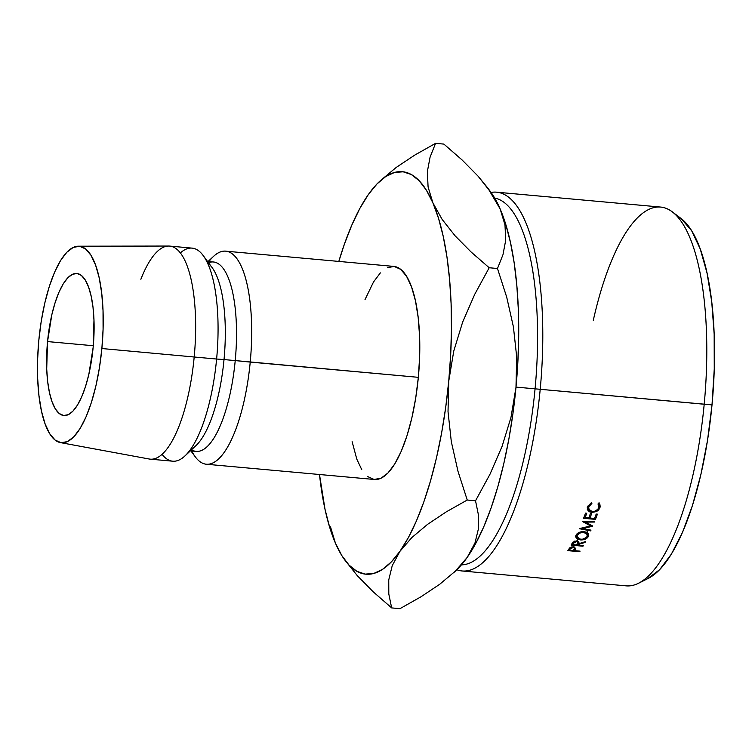 <?xml version="1.0" encoding="UTF-8"?>
<svg xmlns="http://www.w3.org/2000/svg" width="752" height="752" viewBox="0 0 752 752"><rect width="100%" height="100%" fill="white"/><g stroke="black" fill="none" stroke-linecap="round" stroke-linejoin="round"><path stroke-width="1.13" d="M47.545 341.577L93.295 345.732L47.545 341.577L46.709 368.978L47.658 381.518L49.472 392.638L52.095 401.916L55.413 408.975L59.314 413.562L63.629 415.499L68.206 414.7L72.869 411.212L77.428 405.149L81.714 396.765L85.568 386.368L88.839 374.364L93.145 347.415A71.318 22.974 95.2 0 1 63.901 415.527A71.318 22.974 95.2 0 1 47.545 341.577A71.318 22.974 95.2 0 1 76.779 273.474A71.318 22.974 95.2 0 1 93.145 347.415L93.972 320.023L93.022 307.483L91.208 296.363L88.586 287.085L85.267 280.026L81.376 275.439L77.052 273.502L72.474 274.292L67.821 277.789L63.253 283.842L58.966 292.237L55.112 302.633L51.85 314.637L47.545 341.577M462.236 570.994A190.181 61.25 95.2 0 1 456.849 569.743A190.181 61.25 -84.8 0 0 540.199 389.367A190.181 61.25 95.2 0 1 462.236 570.994L626.237 585.864A190.181 61.25 -84.8 0 0 704.201 404.238L535.067 388.831A184.24 59.342 95.2 0 1 461.446 564.865A184.24 59.342 -84.8 0 0 535.067 388.831L516.004 387.101L535.067 388.831A184.24 59.342 -84.8 0 0 494.703 198.077A184.24 59.342 95.2 0 1 535.067 388.831L712.012 404.877A184.24 59.342 -84.8 0 0 681.039 218.475L672.232 211.829A190.181 61.25 95.2 0 1 704.201 404.238A190.181 61.25 -84.8 0 0 660.585 207.054L496.583 192.183A190.181 61.25 95.2 0 1 540.199 389.367A190.181 61.25 -84.8 0 0 491.065 192.446A190.181 61.25 95.2 0 1 496.583 192.183M593.3 320.305A190.181 61.25 95.2 0 1 672.232 211.829M208.501 262.739A95.09 30.625 95.2 0 1 235.226 360.584L418.338 377.325A106.981 34.451 -84.8 0 0 393.804 266.405L225.694 251.168A106.981 34.451 95.2 0 1 250.228 362.088A106.981 34.451 -84.8 0 0 213.446 256.46L208.069 261.508M208.906 261.583A106.981 34.451 95.2 0 1 225.694 251.168M207.496 262.974A95.09 30.625 95.2 0 1 224.021 359.569L235.226 360.584A95.09 30.625 -84.8 0 0 213.418 261.987L207.552 261.461M60.498 442.627A98.662 31.772 95.2 0 1 38.803 340.468L41.219 321.377L44.763 303.188L49.275 286.578L54.605 272.196L60.536 260.596L66.853 252.221L73.292 247.389L79.627 246.289L85.596 248.959L90.992 255.304L95.579 265.08L99.208 277.902L101.717 293.289L103.033 310.642L103.08 329.301L101.877 348.533A98.662 31.772 95.2 0 1 60.498 442.627L149.319 459.03A106.981 34.451 -84.8 0 0 194.195 357.003A106.981 34.451 95.2 0 1 150.344 459.171L172.753 461.202A106.981 34.451 -84.8 0 0 216.614 359.033L224.021 359.569A95.09 30.625 -84.8 0 0 212.073 267.562L203.172 255.53A106.981 34.451 95.2 0 1 216.614 359.033A106.981 34.451 -84.8 0 0 192.07 248.122L169.661 246.083A106.981 34.451 95.2 0 1 194.195 357.003L216.614 359.033L194.195 357.003A106.981 34.451 -84.8 0 0 168.636 246.045L78.302 246.205A98.662 31.772 95.2 0 1 101.877 348.533L194.195 357.003L101.877 348.533L99.461 367.615L95.927 385.814L91.406 402.423L86.076 416.805L80.144 428.405L73.837 436.78L67.389 441.612L61.062 442.712L55.084 440.042L49.698 433.697L45.101 423.921L41.473 411.09L38.963 395.712L37.656 378.359L37.6 359.7L38.803 340.468A98.662 31.772 95.2 0 1 78.302 246.205M180.339 252.945A106.981 34.451 95.2 0 1 203.172 255.53M140.868 279.283A106.981 34.451 95.2 0 1 169.661 246.083M399.97 551.301L411.87 537.53L427.578 524.341L446.331 511.83L467.236 500.033L458.006 471.335L451.313 441.678L448.023 411.645L448.737 381.217L453.766 351.062L462.63 322.157L474.719 294.342L489.195 267.75L470.949 251.864L455.054 235.771L442.138 219.415L432.908 202.871A202.072 65.086 95.2 0 1 448.737 381.217A202.072 65.086 95.2 0 1 399.97 551.301A202.072 65.086 95.2 0 1 344.933 560.193L357.341 575.712L373.377 591.974L391.66 607.907L388.803 593.986L388.746 579.914L392.224 565.664L399.97 551.301L411.87 537.53L427.578 524.341L446.331 511.83L467.236 500.033L458.006 471.335L451.313 441.678L448.023 411.645L448.737 381.217L453.766 351.062L462.63 322.157L474.719 294.342L489.195 267.75L470.949 251.864L455.054 235.771L442.138 219.415L432.908 202.871A202.072 65.086 95.2 0 0 379.252 181.711A202.072 65.086 95.2 0 0 368.311 194.608L368.311 194.608A202.072 65.086 95.2 0 0 338.814 261.423L344.472 243.93L351.917 224.867L359.907 208.323L368.311 194.608L376.996 183.939L385.795 176.504L394.565 172.434L403.157 171.794L411.429 174.586L419.231 180.781L426.431 190.265L432.908 202.871L438.548 218.39L443.266 236.551L446.97 257.052L449.593 279.528L451.097 303.611L451.454 328.868L450.664 354.888L448.737 381.217L445.701 407.405L441.612 433.002L436.545 457.573L430.576 480.688L423.818 501.969L416.373 521.042L408.383 537.577L399.97 551.301L391.294 561.96L382.495 569.396L373.725 573.475L365.124 574.114L356.862 571.313L349.06 565.119L341.859 555.634L335.383 543.029L329.733 527.509L325.024 509.348L319.497 474.512A202.072 65.086 95.2 0 0 335.383 543.029L335.401 543.076M352.124 441.659L356.777 459.068L361.759 469.671M367.596 476.552L374.073 479.447L380.944 478.253L387.929 473.017L394.772 463.937L401.211 451.35L406.982 435.756L411.889 417.745L415.715 398.024L418.338 377.325L419.644 356.467L419.588 336.238L418.168 317.419L415.442 300.744L411.513 286.832L406.531 276.238L400.684 269.357L394.208 266.452L387.346 267.646M380.362 272.882L373.518 281.972L365.011 299.606M185.001 455.909L195.924 445.673A95.09 30.625 -84.8 0 0 224.021 359.569L216.614 359.033A106.981 34.451 95.2 0 1 185.001 455.909A106.981 34.451 95.2 0 1 162.075 454.34M190.378 450.862L196.244 451.397A95.09 30.625 -84.8 0 0 235.226 360.584L224.021 359.569A95.09 30.625 95.2 0 1 190.594 449.367M190.895 450.909L195.276 456.84A106.981 34.451 -84.8 0 0 250.228 362.088L235.226 360.584A95.09 30.625 95.2 0 1 191.544 449.781M206.377 464.247L374.487 479.494A106.981 34.451 -84.8 0 0 418.338 377.325L250.228 362.088A106.981 34.451 95.2 0 1 206.377 464.247A106.981 34.451 95.2 0 1 191.732 450.984M335.364 542.982L335.383 543.047A202.072 65.086 95.2 0 0 344.933 560.193M432.908 202.871L428.085 186.966L427.343 171.672L430.088 157.112L435.577 143.341L414.719 155.109L396.135 167.489L379.252 181.711M490.483 191.647L493.679 196.366L500.155 208.971L505.795 224.491L510.505 242.652L514.208 263.144L516.831 285.628L518.344 309.702L518.701 334.969L517.912 360.988L515.985 387.318L512.949 413.506L508.86 439.102L503.784 463.664L497.824 486.788L491.056 508.07L483.621 527.133L475.621 543.677L467.218 557.392L456.163 570.392M428.085 186.966L427.343 171.672L430.088 157.112L435.577 143.341L443.868 144.093L462.113 159.988L477.999 176.081L490.924 192.427L500.155 208.971A202.072 65.086 -84.8 0 0 490.595 191.807L487.869 188.122L500.155 208.971L504.977 224.876L505.72 240.17L502.966 254.731L497.486 268.502L506.716 297.2L513.409 326.857L516.699 356.89L515.985 387.318A202.072 65.086 -84.8 0 0 500.155 208.971L504.977 224.876L505.72 240.17L502.966 254.731L497.486 268.502L506.716 297.2L513.409 326.857L516.699 356.89L515.985 387.318L510.956 417.473L502.082 446.378L490.003 474.192L475.527 500.785L478.385 514.706L478.441 528.769L474.963 543.019L467.218 557.392A202.072 65.086 -84.8 0 0 515.985 387.318L510.956 417.473L502.082 446.378L490.003 474.192L475.527 500.785L478.385 514.706L478.441 528.769L474.963 543.019L467.218 557.392L455.327 571.163L439.61 584.351L420.857 596.862L399.961 608.659L391.66 607.907L399.961 608.659L420.857 596.862L439.61 584.351L455.327 571.163L467.218 557.392A202.072 65.086 -84.8 0 1 456.276 570.289L453.738 572.676M380.427 180.63L396.135 167.489L414.719 155.109L435.577 143.341L443.868 144.093L462.113 159.988L477.999 176.081L487.869 188.122M357.341 575.712L373.377 591.974L391.66 607.907L388.803 593.986L388.746 579.914L392.224 565.664M330.513 526.879L335.383 543.029M467.236 500.033L475.527 500.785L467.236 500.033M489.195 267.75L497.486 268.502L489.195 267.75M680.983 218.437L691.671 230.77L700.253 249.025L707.021 272.976L711.721 301.712L714.165 334.114L714.259 368.95L712.012 404.877L707.5 440.512L700.892 474.493L692.451 505.504L682.506 532.36L671.423 554.027L659.636 569.678L647.604 578.702M592.745 526.062A190.181 61.25 95.2 0 1 592.67 526.24L582.781 528.553L590.987 530.132A190.181 61.25 95.2 0 1 590.649 530.884L579.275 528.703A190.181 61.25 -84.8 0 0 579.322 528.6L590.574 525.958L582.33 521.465A190.181 61.25 -84.8 0 0 582.377 521.352L594.71 521.239A190.181 61.25 95.2 0 1 594.39 522.048L585.517 522.123L592.745 526.062A190.181 61.25 95.2 0 1 592.67 526.24L582.781 528.553L582.631 527.838L582.781 528.553L590.987 530.132A190.181 61.25 95.2 0 1 590.649 530.884L590.47 530.038L590.649 530.884L579.275 528.703A190.181 61.25 95.2 0 0 579.322 528.6L590.574 525.958L590.292 524.736L590.574 525.958L582.33 521.465A190.181 61.25 95.2 0 0 582.377 521.352L594.71 521.239A190.181 61.25 95.2 0 1 594.39 522.048L594.193 521.249L594.39 522.048L585.517 522.123L585.319 521.324L585.517 522.123L592.745 526.062M583.58 518.307A190.181 61.25 -84.8 0 0 585.554 513.09L586.767 513.202A190.181 61.25 95.2 0 1 585.112 517.602L588.76 517.931A190.181 61.25 -84.8 0 0 590.414 513.531L591.636 513.644A190.181 61.25 95.2 0 1 589.982 518.043L594.541 518.457A190.181 61.25 -84.8 0 0 596.195 514.058L597.408 514.161A190.181 61.25 95.2 0 1 595.443 519.388L583.58 518.307L595.443 519.388L594.935 517.432L595.443 519.388A190.181 61.25 95.2 0 0 597.408 514.161L596.195 514.058A190.181 61.25 95.2 0 1 594.541 518.457L589.982 518.043L589.465 516.098L589.982 518.043A190.181 61.25 95.2 0 0 591.636 513.644L590.414 513.531A190.181 61.25 95.2 0 1 588.76 517.931L585.112 517.602L584.595 515.656L585.112 517.602A190.181 61.25 95.2 0 0 586.767 513.202L585.554 513.09A190.181 61.25 95.2 0 1 583.58 518.307M571.116 545.144A190.181 61.25 -84.8 0 0 571.905 543.724L574.594 541.12L578.091 541.233L578.88 541.948L578.579 543.781L585.479 541.59A190.181 61.25 95.2 0 1 585.047 542.408L578.138 544.57A190.181 61.25 95.2 0 1 577.856 545.087L583.326 545.585A190.181 61.25 95.2 0 1 582.979 546.215L571.116 545.144L582.979 546.215L582.885 545.548L582.979 546.215A190.181 61.25 95.2 0 0 583.326 545.585L577.856 545.087L577.592 543.226L577.856 545.087A190.181 61.25 95.2 0 0 578.138 544.57L585.047 542.408L584.953 541.76L585.047 542.408A190.181 61.25 95.2 0 0 585.479 541.59L578.579 543.781L578.974 542.211L576.746 540.895L572.949 542.107L571.905 543.724A190.181 61.25 95.2 0 1 571.116 545.144M582.838 531.579L586.391 532.143L587.989 533.262L588.713 534.757L587.895 537.21L585.188 539.128L582.734 539.833L577.95 539.4L576.333 538.376L575.9 535.33L577.104 533.751L579.106 532.472L582.838 531.579M591.429 502.59L591.89 503.436L589.859 504.902L588.703 506.839L589.07 509.988L592.238 511.567L594.343 511.435L597.868 509.301L598.977 506.688L597.972 503.981L598.93 503.267L600.256 506.538L598.742 509.95L596.515 511.586L591.852 512.413L589.568 511.821L587.961 510.505L587.256 507.722L591.429 502.59L587.509 506.669L587.321 509.518L591.852 512.413L596.515 511.586L599.983 507.788L600.058 504.93L598.93 503.267L597.972 503.981L598.874 505.41L598.761 507.685C597.69 510.354 595.518 511.642 592.238 511.567L588.628 509.113L588.703 506.839L591.89 503.436L591.429 502.59M575.703 548.481L573.485 546.854L569.725 547.879L568.634 549.374A190.181 61.25 95.2 0 1 567.854 550.652A190.181 61.25 -84.8 0 0 568.634 549.374L571.37 547.014L573.485 546.854L575.703 548.481L574.885 550.182A190.181 61.25 95.2 0 1 574.594 550.652L580.074 551.141A190.181 61.25 95.2 0 1 579.707 551.724L567.854 550.652L579.707 551.724L579.642 551.103L579.707 551.724A190.181 61.25 95.2 0 0 580.074 551.141L574.594 550.652L574.387 548.857L574.594 550.652A190.181 61.25 95.2 0 0 574.885 550.182L575.703 548.152M704.201 404.238A190.181 61.25 95.2 0 1 638.551 583.261L648.412 578.307A184.24 59.342 -84.8 0 0 712.012 404.877L704.201 404.238M574.519 547.042L574.885 550.182L574.519 547.042M573.052 546.826L574.509 548.189L573.381 550.539L569.424 550.182L569.226 548.471L569.424 550.182L573.381 550.539L574.481 548.208L573.052 546.826M569.997 547.653L570.157 548.979A190.181 61.25 95.2 0 1 569.424 550.182A190.181 61.25 95.2 0 0 570.157 548.979L573.137 547.465L571.135 547.879L570.157 548.979L569.997 547.653M588.196 505.259L588.703 506.839L588.196 505.259M598.987 503.314L599.983 507.788L598.573 504.611L599.053 502.646M596.251 510.702L596.515 511.586L596.251 510.702M591.58 511.463L591.852 512.413L591.58 511.463M588.233 507.863L587.35 507.262M587.801 533.065L588.402 536.402L588.703 534.559L584.135 531.617C580.177 531.495 577.433 532.736 575.9 535.33L575.647 537.05L580.196 539.908C584.163 540.133 586.898 538.968 588.402 536.402L587.801 533.065M580.083 539.165L580.196 539.908L580.083 539.165M586.992 532.67L587.566 531.796M587.171 536.317C585.977 538.385 583.768 539.353 580.544 539.222L576.906 536.862L577.132 535.405C578.354 533.337 580.582 532.322 583.796 532.35L587.397 534.719L587.171 536.317L586.936 533.723L583.796 532.35L583.646 531.589L583.796 532.35L579.726 533.083L577.132 535.405L576.878 533.967L577.423 537.924L580.544 539.222L582.603 539.156L586.193 537.577L587.171 536.317M578.213 541.29L578.579 543.781L578.213 541.29M577.639 541.064L578.138 544.57L577.639 541.064M576.286 540.876L577.724 542.305L576.634 544.974L572.686 544.617L572.432 542.822L572.686 544.617L576.634 544.974L577.752 542.371L576.286 540.876M573.212 541.863L573.419 543.282A190.181 61.25 95.2 0 1 572.686 544.617A190.181 61.25 95.2 0 0 573.419 543.282L576.389 541.562L574.378 542.06L573.419 543.282L573.212 541.863M574.5 548.274L574.34 546.995M587.707 506.171L588.619 509.085M598.282 503.746L598.827 505.372M586.983 532.444L587.415 534.71M576.483 534.418L576.906 536.853M577.752 542.418L577.433 540.265"/></g></svg>

